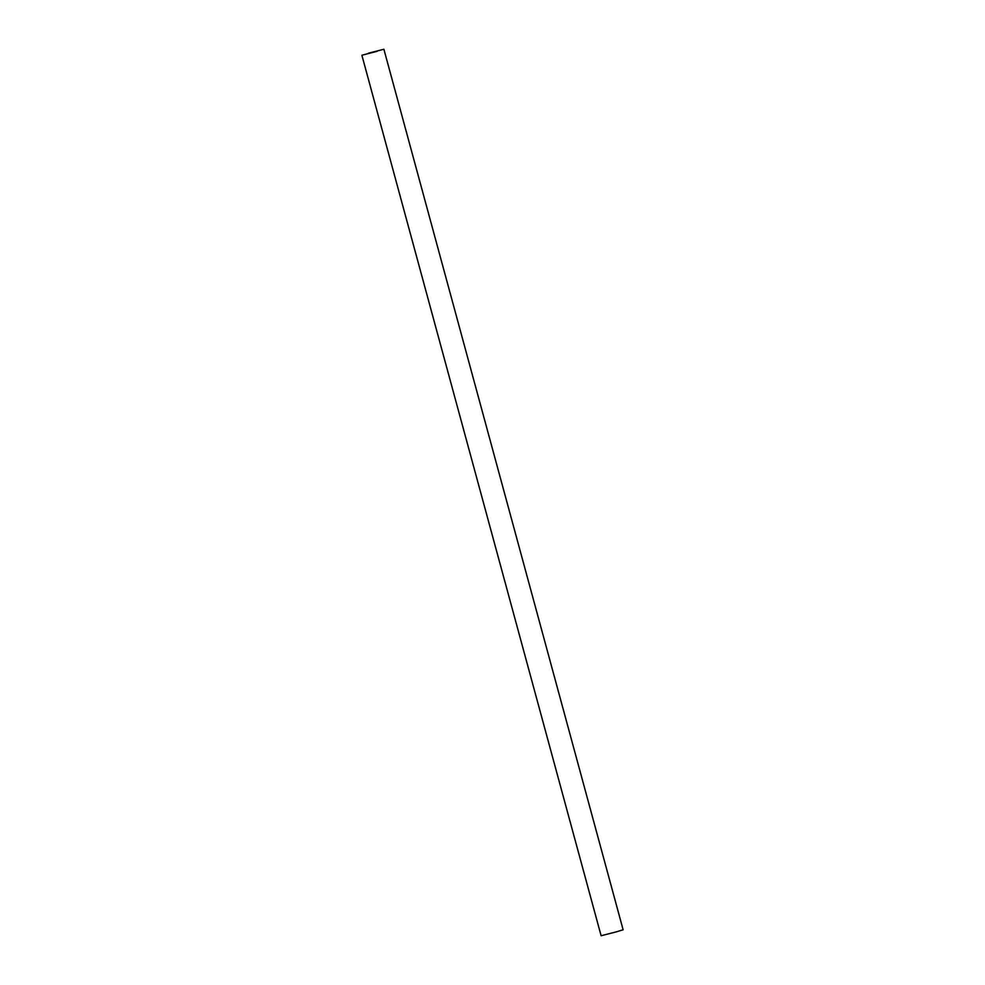 <?xml version="1.0" encoding="UTF-8"?>
<svg xmlns="http://www.w3.org/2000/svg" width="985" height="985" viewBox="0 0 985 985"><rect width="100%" height="100%" fill="white"/><g stroke="black" fill="none" stroke-linecap="round" stroke-linejoin="round"><path stroke-width="1.48" d="M368.365 53.227L383.891 49.25L368.365 53.227M361.877 55.234L601.109 935.75L616.635 931.773L623.123 929.766L383.891 49.25M377.12 51.319L362.566 55.049L377.12 51.319"/></g></svg>
